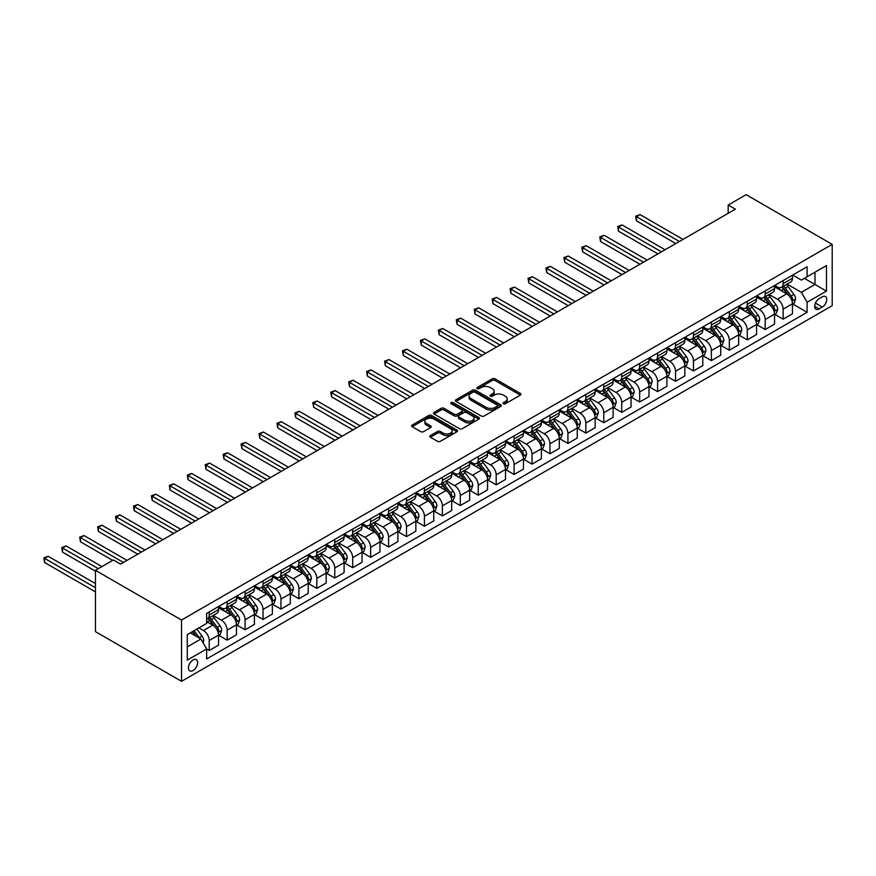 <?xml version="1.0" encoding="UTF-8"?>
<svg xmlns="http://www.w3.org/2000/svg" width="876" height="876" viewBox="0 0 876 876"><rect width="100%" height="100%" fill="white"/><g stroke="black" fill="none" stroke-linecap="round" stroke-linejoin="round"><path stroke-width="1.31" d="M503.47 403.726A1.391 0.81 0 0 0 505.441 403.726L520.399 395.087A1.993 1.15 0 0 0 520.979 394.277A1.993 1.15 0 0 0 520.399 393.466L495.05 378.826A1.993 1.15 0 0 0 492.235 378.826L477.267 387.466A1.391 0.81 0 0 0 476.862 388.035A1.391 0.81 0 0 0 477.267 388.605A1.391 0.81 0 0 0 479.238 388.605L481.176 387.488A6.373 3.679 0 0 1 490.188 387.488L492.301 388.703A6.373 3.679 0 0 1 494.173 391.309A6.373 3.679 0 0 1 492.301 393.915L490.363 395.032A1.391 0.81 0 0 0 489.958 395.602A1.391 0.81 0 0 0 490.363 396.171A1.391 0.81 0 0 0 492.345 396.171L494.272 395.054A6.373 3.679 0 0 1 503.284 395.054L505.397 396.27A6.373 3.679 0 0 1 507.27 398.876A6.373 3.679 0 0 1 505.397 401.471L503.47 402.588A1.391 0.81 0 0 0 503.054 403.157A1.391 0.81 0 0 0 503.47 403.726L503.47 402.588M193.016 670.556A6.493 3.745 120 0 0 197.253 664.84A6.493 3.745 120 0 0 196.257 659.639A6.493 3.745 120 0 0 193.016 659.957A6.493 3.745 120 0 0 188.778 665.683A6.493 3.745 120 0 0 189.764 670.885A6.493 3.745 120 0 0 193.016 670.556M430.412 435.58A1.993 1.15 0 0 0 429.82 436.39A1.993 1.15 0 0 0 430.412 437.212L437.518 441.318A1.993 1.15 0 0 0 440.332 441.318L456.954 431.726A1.993 1.15 0 0 0 457.535 430.904A1.993 1.15 0 0 0 456.954 430.094L431.605 415.454A1.993 1.15 0 0 0 428.791 415.454L412.169 425.057A1.993 1.15 0 0 0 411.589 425.867A1.993 1.15 0 0 0 412.169 426.678L420.765 431.638A1.993 1.15 0 0 0 423.579 431.638L430.685 427.532A1.993 1.15 0 0 0 431.277 426.721A1.993 1.15 0 0 0 430.685 425.911L426.426 423.447A5.333 3.077 0 0 1 424.871 421.268A5.333 3.077 0 0 1 428.156 418.432A5.333 3.077 0 0 1 433.97 419.1L450.658 428.736A5.333 3.077 0 0 1 452.213 430.904A5.333 3.077 0 0 1 448.928 433.751A5.333 3.077 0 0 1 443.125 433.083L440.332 431.474A1.993 1.15 0 0 0 437.518 431.474L430.412 435.58L430.412 437.212M832.2 244.371L746.111 194.669L728.175 205.028L735.358 209.167L120.559 564.111L113.387 559.972L95.451 570.331L181.54 620.033L832.2 244.371L832.2 305.669L181.54 681.331L181.54 620.033M481.318 416.023A1.993 1.15 0 0 0 484.132 416.023L500.754 406.431A1.993 1.15 0 0 0 501.335 405.621A1.993 1.15 0 0 0 500.754 404.811L475.405 390.17A1.993 1.15 0 0 0 472.591 390.17L455.969 399.763A1.993 1.15 0 0 0 455.389 400.584A1.993 1.15 0 0 0 455.969 401.394L481.318 416.023M451.666 404.033A1.391 0.81 0 0 1 453.078 404.23L453.078 402.566L478.854 417.447A1.993 1.15 0 0 1 479.435 418.268A1.993 1.15 0 0 1 478.854 419.078L462.232 428.671A1.993 1.15 0 0 1 459.418 428.671L434.069 414.03L434.069 412.41A1.993 1.15 0 0 0 433.489 413.22A1.993 1.15 0 0 0 434.069 414.03M434.069 412.41L441.186 408.304A1.993 1.15 0 0 1 444.001 408.304L454.283 414.238A1.993 1.15 0 0 0 457.097 414.238L461.816 411.512A1.993 1.15 0 0 0 462.397 410.702A1.993 1.15 0 0 0 461.816 409.891L451.107 403.705A1.391 0.81 0 0 1 450.702 403.135A1.391 0.81 0 0 1 451.567 402.402A1.391 0.81 0 0 1 453.078 402.566M822.301 296.811L819.148 298.628A6.285 3.635 120 0 0 815.03 304.169A6.285 3.635 120 0 0 815.994 309.217A6.285 3.635 120 0 0 819.148 308.899L822.301 307.082A6.285 3.635 120 0 0 826.407 301.541A6.285 3.635 120 0 0 825.444 296.493A6.285 3.635 120 0 0 822.301 296.811M792.67 275.064L801.354 280.079L807.092 276.761L807.092 266.742L206.648 613.408L206.648 623.427L187.278 634.607L187.278 660.121L206.648 648.941L206.648 658.96L807.092 312.294L807.092 302.275L801.354 292.332L787.086 284.098M807.092 276.761L826.462 265.581L826.462 291.095L807.092 302.275M95.451 570.331L95.451 631.629L181.54 681.331M728.175 205.028L728.175 213.306M804.365 278.338L814.987 284.47L814.987 272.206L826.462 265.581M801.354 292.332L814.987 284.47L826.462 291.095M187.278 646.871L200.911 638.998L190.289 632.866M206.648 649.017L209.233 650.518L209.233 640.487A8.114 4.687 -120 0 0 203.484 630.545L198.896 627.895M209.233 650.518L218.551 645.13L218.551 635.111A8.114 4.687 -120 0 0 212.813 625.168L206.648 621.599M218.77 635.308L227.158 640.159L227.158 630.14A8.114 4.687 -120 0 0 221.42 620.197L213.186 615.434M227.158 640.159L236.487 634.772L236.487 624.752A8.114 4.687 -120 0 0 230.749 614.81L218.551 607.769M236.706 624.96L245.094 629.8L245.094 619.781A8.114 4.687 -120 0 0 239.356 609.838L231.122 605.086M245.094 629.8L254.423 624.424L254.423 614.394A8.114 4.687 -120 0 0 248.685 604.462L236.487 597.421M254.642 614.602L263.03 619.452L263.03 609.422A8.114 4.687 -120 0 0 257.292 599.491L249.047 594.727M263.03 619.452L272.359 614.065L272.359 604.046A8.114 4.687 -120 0 0 266.622 594.103L254.423 587.062M272.567 604.254L280.966 609.094L280.966 599.075A8.114 4.687 -120 0 0 275.228 589.132L266.983 584.38M280.966 609.094L290.295 603.717L290.295 593.687A8.114 4.687 -120 0 0 284.558 583.745L272.359 576.704M290.504 593.895L298.902 598.746L298.902 588.716A8.114 4.687 -120 0 0 293.164 578.773L284.919 574.021M298.902 598.746L308.221 593.359L308.221 583.339A8.114 4.687 -120 0 0 302.483 573.397L290.295 566.356M308.44 583.536L316.838 588.387L316.838 578.368A8.114 4.687 -120 0 0 311.1 568.425L302.855 563.662M316.838 588.387L326.157 583L326.157 572.981A8.114 4.687 -120 0 0 320.419 563.038L308.221 555.997M326.376 573.189L334.774 578.029L334.774 568.009A8.114 4.687 -120 0 0 329.026 558.067L320.791 553.314M334.774 578.029L344.093 572.652L344.093 562.622A8.114 4.687 -120 0 0 338.355 552.69L326.157 545.649M344.312 562.83L352.7 567.681L352.7 557.651A8.114 4.687 -120 0 0 346.962 547.719L338.727 542.956M352.7 567.681L362.029 562.293L362.029 552.274A8.114 4.687 -120 0 0 356.291 542.332L344.093 535.291M362.248 552.482L370.636 557.322L370.636 547.303A8.114 4.687 -120 0 0 364.898 537.36L356.663 532.608M370.636 557.322L379.965 551.935L379.965 541.915A8.114 4.687 -120 0 0 374.227 531.973L362.029 524.932M380.184 542.124L388.572 546.974L388.572 536.944A8.114 4.687 -120 0 0 382.834 527.002L374.589 522.249M388.572 546.974L397.901 541.587L397.901 531.568A8.114 4.687 -120 0 0 392.163 521.625L379.965 514.584M398.109 531.765L406.508 536.616L406.508 526.596A8.114 4.687 -120 0 0 400.77 516.654L392.525 511.891M406.508 536.616L415.837 531.228L415.837 521.209A8.114 4.687 -120 0 0 410.099 511.266L397.901 504.226M416.045 521.417L424.444 526.257L424.444 516.238A8.114 4.687 -120 0 0 418.706 506.295L410.461 501.543M424.444 526.257L433.762 520.881L433.762 510.85A8.114 4.687 -120 0 0 428.025 500.919L415.837 493.867M433.981 511.058L442.38 515.909L442.38 505.879A8.114 4.687 -120 0 0 436.642 495.947L428.397 491.184M442.38 515.909L451.698 510.522L451.698 500.503A8.114 4.687 -120 0 0 445.961 490.56L433.762 483.519M451.917 500.711L460.305 505.551L460.305 495.531A8.114 4.687 -120 0 0 454.567 485.589L446.333 480.836M460.305 505.551L469.635 500.163L469.635 490.144A8.114 4.687 -120 0 0 463.897 480.201L451.698 473.16M469.854 490.352L478.241 495.203L478.241 485.173A8.114 4.687 -120 0 0 472.503 475.23L464.269 470.478M478.241 495.203L487.571 489.815L487.571 479.785A8.114 4.687 -120 0 0 481.833 469.854L469.635 462.813M487.79 479.993L496.177 484.844L496.177 474.825A8.114 4.687 -120 0 0 490.44 464.882L482.205 460.119M496.177 484.844L505.507 479.457L505.507 469.437A8.114 4.687 -120 0 0 499.769 459.495L487.571 452.454M505.726 469.645L514.113 474.485L514.113 464.466A8.114 4.687 -120 0 0 508.376 454.524L500.13 449.771M514.113 474.485L523.443 469.109L523.443 459.079A8.114 4.687 -120 0 0 517.705 449.136L505.507 442.095M523.651 459.287L532.05 464.138L532.05 454.107A8.114 4.687 -120 0 0 526.312 444.176L518.066 439.413M532.05 464.138L541.379 458.75L541.379 448.731A8.114 4.687 -120 0 0 535.63 438.788L523.443 431.748M541.587 448.939L549.986 453.779L549.986 443.76A8.114 4.687 -120 0 0 544.248 433.817L536.002 429.065M549.986 453.779L559.304 448.392L559.304 438.372A8.114 4.687 -120 0 0 553.566 428.43L541.379 421.389M559.523 438.58L567.922 443.431L567.922 433.401A8.114 4.687 -120 0 0 562.173 423.458L553.939 418.706M567.922 443.431L577.24 438.044L577.24 428.014A8.114 4.687 -120 0 0 571.502 418.082L559.304 411.041M577.459 428.222L585.847 433.072L585.847 423.053A8.114 4.687 -120 0 0 580.109 413.111L571.875 408.347M585.847 433.072L595.176 427.685L595.176 417.666A8.114 4.687 -120 0 0 589.438 407.723L577.24 400.682M595.395 417.874L603.783 422.714L603.783 412.695A8.114 4.687 -120 0 0 598.045 402.752L589.811 398M603.783 422.714L613.112 417.337L613.112 407.307A8.114 4.687 -120 0 0 607.375 397.365L595.176 390.324M613.331 407.515L621.719 412.366L621.719 402.336A8.114 4.687 -120 0 0 615.981 392.404L607.747 387.641M621.719 412.366L631.048 406.979L631.048 396.959A8.114 4.687 -120 0 0 625.311 387.017L613.112 379.976M631.257 397.167L639.655 402.007L639.655 391.988A8.114 4.687 -120 0 0 633.917 382.045L625.672 377.282M639.655 402.007L648.985 396.62L648.985 386.601A8.114 4.687 -120 0 0 643.247 376.658L631.048 369.617M649.193 386.809L657.591 391.649L657.591 381.629A8.114 4.687 -120 0 0 651.853 371.687L643.608 366.935M657.591 391.649L666.921 386.272L666.921 376.242A8.114 4.687 -120 0 0 661.172 366.31L648.985 359.269M667.129 376.45L675.527 381.301L675.527 371.282A8.114 4.687 -120 0 0 669.79 361.339L661.544 356.576M675.527 381.301L684.846 375.913L684.846 365.894A8.114 4.687 -120 0 0 679.108 355.952L666.921 348.911M685.065 366.102L693.463 370.942L693.463 360.923A8.114 4.687 -120 0 0 687.715 350.98L679.48 346.228M693.463 370.942L702.782 365.566L702.782 355.536A8.114 4.687 -120 0 0 697.044 345.593L684.846 338.552M703.001 355.744L711.389 360.594L711.389 350.564A8.114 4.687 -120 0 0 705.651 340.633L697.416 335.869M711.389 360.594L720.718 355.207L720.718 345.188A8.114 4.687 -120 0 0 714.98 335.245L702.782 328.204M720.937 345.396L729.325 350.236L729.325 340.216A8.114 4.687 -120 0 0 723.587 330.274L715.353 325.511M729.325 350.236L738.654 344.848L738.654 334.829A8.114 4.687 -120 0 0 732.916 324.886L720.718 317.846M738.873 335.037L747.261 339.877L747.261 329.858A8.114 4.687 -120 0 0 741.523 319.915L733.278 315.163M747.261 339.877L756.59 334.501L756.59 324.47A8.114 4.687 -120 0 0 750.852 314.539L738.654 307.498M756.798 324.678L765.197 329.529L765.197 319.51A8.114 4.687 -120 0 0 759.459 309.567L751.214 304.804M765.197 329.529L774.526 324.142L774.526 314.123A8.114 4.687 -120 0 0 768.789 304.18L756.59 297.139M774.734 314.331L783.133 319.171L783.133 309.151A8.114 4.687 -120 0 0 777.395 299.209L769.15 294.456M783.133 319.171L792.462 313.794L792.462 303.764A8.114 4.687 -120 0 0 786.714 293.821L774.526 286.78M774.734 285.423L777.395 286.945A8.114 4.687 -120 0 0 781.447 287.35A8.114 4.687 -120 0 0 783.133 283.638L783.133 280.572M756.798 295.77L759.459 297.303A8.114 4.687 -120 0 0 763.511 297.709A8.114 4.687 -120 0 0 765.197 293.997L765.197 290.931M738.873 306.129L741.523 307.662A8.114 4.687 -120 0 0 745.585 308.056A8.114 4.687 -120 0 0 747.261 304.344L747.261 301.278M720.937 316.477L723.587 318.01A8.114 4.687 -120 0 0 727.649 318.415A8.114 4.687 -120 0 0 729.325 314.703L729.325 311.637M703.001 326.836L705.651 328.369A8.114 4.687 -120 0 0 709.713 328.774A8.114 4.687 -120 0 0 711.389 325.051L711.389 321.985M685.065 337.194L687.715 338.727A8.114 4.687 -120 0 0 691.777 339.121A8.114 4.687 -120 0 0 693.463 335.409L693.463 332.343M667.129 347.542L669.79 349.075A8.114 4.687 -120 0 0 673.841 349.48A8.114 4.687 -120 0 0 675.527 345.768L675.527 342.702M649.193 357.901L651.853 359.434A8.114 4.687 -120 0 0 655.905 359.828A8.114 4.687 -120 0 0 657.591 356.116L657.591 353.05M631.257 368.248L633.917 369.781A8.114 4.687 -120 0 0 637.98 370.187A8.114 4.687 -120 0 0 639.655 366.475L639.655 363.409M613.331 378.607L615.981 380.14A8.114 4.687 -120 0 0 620.044 380.545A8.114 4.687 -120 0 0 621.719 376.822L621.719 373.756M595.395 388.966L598.045 390.499A8.114 4.687 -120 0 0 602.108 390.893A8.114 4.687 -120 0 0 603.783 387.181L603.783 384.115M577.459 399.314L580.109 400.847A8.114 4.687 -120 0 0 584.172 401.252A8.114 4.687 -120 0 0 585.847 397.54L585.847 394.474M559.523 409.672L562.173 411.205A8.114 4.687 -120 0 0 566.235 411.6A8.114 4.687 -120 0 0 567.922 407.887L567.922 404.821M541.587 420.02L544.248 421.553A8.114 4.687 -120 0 0 548.299 421.958A8.114 4.687 -120 0 0 549.986 418.246L549.986 415.18M523.651 430.379L526.312 431.912A8.114 4.687 -120 0 0 530.363 432.317A8.114 4.687 -120 0 0 532.05 428.594L532.05 425.528M505.726 440.738L508.376 442.27A8.114 4.687 -120 0 0 512.438 442.665A8.114 4.687 -120 0 0 514.113 438.953L514.113 435.887M487.79 451.085L490.44 452.618A8.114 4.687 -120 0 0 494.502 453.023A8.114 4.687 -120 0 0 496.177 449.311L496.177 446.245M469.854 461.444L472.503 462.977A8.114 4.687 -120 0 0 476.566 463.382A8.114 4.687 -120 0 0 478.241 459.659L478.241 456.593M451.917 471.792L454.567 473.325A8.114 4.687 -120 0 0 458.63 473.73A8.114 4.687 -120 0 0 460.305 470.018L460.305 466.952M433.981 482.15L436.642 483.683A8.114 4.687 -120 0 0 440.694 484.089A8.114 4.687 -120 0 0 442.38 480.366L442.38 477.3M416.045 492.509L418.706 494.042A8.114 4.687 -120 0 0 422.758 494.436A8.114 4.687 -120 0 0 424.444 490.724L424.444 487.658M398.109 502.857L400.77 504.39A8.114 4.687 -120 0 0 404.821 504.795A8.114 4.687 -120 0 0 406.508 501.083L406.508 498.017M380.184 513.216L382.834 514.749A8.114 4.687 -120 0 0 386.896 515.154A8.114 4.687 -120 0 0 388.572 511.431L388.572 508.365M362.248 523.563L364.898 525.096A8.114 4.687 -120 0 0 368.96 525.501A8.114 4.687 -120 0 0 370.636 521.789L370.636 518.723M344.312 533.922L346.962 535.455A8.114 4.687 -120 0 0 351.024 535.86A8.114 4.687 -120 0 0 352.7 532.137L352.7 529.082M326.376 544.281L329.026 545.814A8.114 4.687 -120 0 0 333.088 546.208A8.114 4.687 -120 0 0 334.774 542.496L334.774 539.43M308.44 554.628L311.1 556.161A8.114 4.687 -120 0 0 315.152 556.567A8.114 4.687 -120 0 0 316.838 552.855L316.838 549.789M290.504 564.987L293.164 566.52A8.114 4.687 -120 0 0 297.216 566.925A8.114 4.687 -120 0 0 298.902 563.202L298.902 560.136M272.567 575.335L275.228 576.868A8.114 4.687 -120 0 0 279.28 577.273A8.114 4.687 -120 0 0 280.966 573.561L280.966 570.495M254.642 585.694L257.292 587.227A8.114 4.687 -120 0 0 261.355 587.632A8.114 4.687 -120 0 0 263.03 583.909L263.03 580.854M236.706 596.052L239.356 597.585A8.114 4.687 -120 0 0 243.418 597.98A8.114 4.687 -120 0 0 245.094 594.267L245.094 591.201M218.77 606.4L221.42 607.933A8.114 4.687 -120 0 0 225.482 608.338A8.114 4.687 -120 0 0 227.158 604.626L227.158 601.56M792.67 303.972L807.092 312.294M781.447 287.35L790.776 281.962A8.114 4.687 -120 0 0 792.462 278.25L792.462 275.184M763.511 297.709L772.84 292.321A8.114 4.687 -120 0 0 774.526 288.609L774.526 285.543M745.585 308.056L754.904 302.68A8.114 4.687 -120 0 0 756.59 298.957L756.59 295.891M727.649 318.415L736.968 313.028A8.114 4.687 -120 0 0 738.654 309.316L738.654 306.25M709.713 328.774L719.043 323.386A8.114 4.687 -120 0 0 720.718 319.674L720.718 316.608M691.777 339.121L701.107 333.745A8.114 4.687 -120 0 0 702.782 330.022L702.782 326.956M673.841 349.48L683.17 344.093A8.114 4.687 -120 0 0 684.846 340.381L684.846 337.315M655.905 359.828L665.234 354.451A8.114 4.687 -120 0 0 666.921 350.728L666.921 347.673M637.98 370.187L647.298 364.799A8.114 4.687 -120 0 0 648.985 361.087L648.985 358.021M620.044 380.545L629.362 375.158A8.114 4.687 -120 0 0 631.048 371.446L631.048 368.38M602.108 390.893L611.426 385.517A8.114 4.687 -120 0 0 613.112 381.794L613.112 378.728M584.172 401.252L593.501 395.864A8.114 4.687 -120 0 0 595.176 392.152L595.176 389.086M566.235 411.6L575.565 406.223A8.114 4.687 -120 0 0 577.24 402.5L577.24 399.445M548.299 421.958L557.629 416.571A8.114 4.687 -120 0 0 559.304 412.859L559.304 409.793M530.363 432.317L539.693 426.93A8.114 4.687 -120 0 0 541.379 423.217L541.379 420.151M512.438 442.665L521.757 437.288A8.114 4.687 -120 0 0 523.443 433.565L523.443 430.499M494.502 453.023L503.82 447.636A8.114 4.687 -120 0 0 505.507 443.924L505.507 440.858M476.566 463.382L485.895 457.995A8.114 4.687 -120 0 0 487.571 454.272L487.571 451.217M458.63 473.73L467.959 468.342A8.114 4.687 -120 0 0 469.635 464.63L469.635 461.564M440.694 484.089L450.023 478.701A8.114 4.687 -120 0 0 451.698 474.989L451.698 471.923M422.758 494.436L432.087 489.06A8.114 4.687 -120 0 0 433.762 485.337L433.762 482.271M404.821 504.795L414.151 499.408A8.114 4.687 -120 0 0 415.837 495.696L415.837 492.63M386.896 515.154L396.215 509.766A8.114 4.687 -120 0 0 397.901 506.054L397.901 502.988M368.96 525.501L378.279 520.114A8.114 4.687 -120 0 0 379.965 516.402L379.965 513.336M351.024 535.86L360.354 530.473A8.114 4.687 -120 0 0 362.029 526.761L362.029 523.695M333.088 546.208L342.417 540.831A8.114 4.687 -120 0 0 344.093 537.108L344.093 534.042M315.152 556.567L324.481 551.179A8.114 4.687 -120 0 0 326.157 547.467L326.157 544.401M297.216 566.925L306.545 561.538A8.114 4.687 -120 0 0 308.221 557.826L308.221 554.76M279.28 577.273L288.609 571.886A8.114 4.687 -120 0 0 290.295 568.174L290.295 565.108M261.355 587.632L270.673 582.244A8.114 4.687 -120 0 0 272.359 578.532L272.359 575.466M243.418 597.98L252.737 592.603A8.114 4.687 -120 0 0 254.423 588.88L254.423 585.814M225.482 608.338L234.812 602.951A8.114 4.687 -120 0 0 236.487 599.239L236.487 596.173M206.648 619.025A8.114 4.687 -120 0 0 207.546 618.697L216.876 613.309A8.114 4.687 -120 0 0 218.551 609.597L218.551 606.531M207.546 618.697A8.114 4.687 -120 0 0 209.233 614.974L209.233 611.908M200.911 638.998L206.648 648.941M504.018 403.924L505.397 403.135A6.373 3.679 0 0 0 507.27 400.529L507.27 398.876M494.173 391.309L494.173 392.963A6.373 3.679 0 0 1 492.301 395.569L490.921 396.368M520.377 395.109L495.05 380.491A1.993 1.15 0 0 0 492.235 380.491L477.825 388.802M500.733 406.453L475.405 391.824A1.993 1.15 0 0 0 472.591 391.824L456.002 401.405M497.229 406.19A1.391 0.81 0 0 0 497.645 405.621A1.391 0.81 0 0 0 497.229 405.051L474.978 392.207A1.391 0.81 0 0 0 473.007 392.207L470.97 393.379A6.373 3.679 0 0 0 469.098 395.985A6.373 3.679 0 0 0 470.97 398.591L486.18 407.373A6.373 3.679 0 0 0 495.192 407.373L497.229 406.19L497.229 407.844A1.391 0.81 0 0 0 497.645 407.274L497.645 405.621M469.098 395.985L469.098 397.638A6.373 3.679 0 0 0 470.97 400.244L470.97 398.591M497.229 407.844L495.192 409.026A6.373 3.679 0 0 1 486.18 409.026L470.97 400.244M434.102 414.052L441.186 409.957L441.186 408.304M462.397 410.702L462.397 412.355A1.993 1.15 0 0 1 461.816 413.176L457.097 415.892A1.993 1.15 0 0 1 454.283 415.892L444.001 409.957A1.993 1.15 0 0 0 441.186 409.957M453.078 404.23L478.833 419.089M464.948 420.403A5.333 3.077 0 0 0 470.751 421.06A5.333 3.077 0 0 0 474.047 418.224A5.333 3.077 0 0 0 472.482 416.045L466.601 412.651A1.993 1.15 0 0 0 463.787 412.651L459.068 415.377A1.993 1.15 0 0 0 458.487 416.188A1.993 1.15 0 0 0 459.068 417.009L464.948 420.403L464.948 422.057A5.333 3.077 0 0 0 470.751 422.725A5.333 3.077 0 0 0 474.047 419.878L474.047 418.224M458.487 416.188L458.487 417.852A1.993 1.15 0 0 0 459.068 418.662L459.068 417.009M464.948 422.057L459.068 418.662M452.213 430.904L452.213 432.569A5.333 3.077 0 0 1 448.928 435.405A5.333 3.077 0 0 1 443.125 434.737L440.332 433.138A1.993 1.15 0 0 0 437.518 433.138L430.434 437.223M424.871 421.268L424.871 422.933A5.333 3.077 0 0 0 426.426 425.101L426.426 423.447M430.685 425.911L430.685 427.532L426.426 425.101M456.933 431.737L431.605 417.118A1.993 1.15 0 0 0 428.791 417.118L412.202 426.7M792.462 304.092L794.182 303.107L795.616 298.957A5.376 3.11 -120 0 0 793.897 294.38L788.039 286.561A15.527 8.957 -120 0 0 786.341 284.525M780.516 290.241A15.527 8.957 -120 0 0 777.33 286.912M791.97 300.807L792.714 299.187A5.376 3.11 -120 0 0 791.17 295.957L785.312 288.127A15.527 8.957 -120 0 0 783.615 286.102M782.169 286.934A12.888 7.435 60 0 1 784.283 289.343L789.243 295.968M682.984 239.4L640.017 214.598L636.425 216.668L636.425 220.807L675.812 243.55M781.896 287.098A15.527 8.957 60 0 1 783.582 289.124L787.48 294.325M636.425 220.807L635.637 216.208L679.393 241.469M635.637 216.208L640.017 214.598M774.526 314.451L776.245 313.455L777.68 309.316A5.376 3.11 -120 0 0 775.961 304.738L770.103 296.909A15.527 8.957 -120 0 0 768.405 294.884M762.58 300.599A15.527 8.957 -120 0 0 759.393 297.271M774.034 311.155L774.778 309.546A5.376 3.11 -120 0 0 773.234 306.315L767.376 298.486A15.527 8.957 -120 0 0 765.679 296.46M764.233 297.293A12.888 7.435 60 0 1 766.347 299.691L771.307 306.315M665.048 249.759L622.08 224.946L618.489 227.015L618.489 231.165L657.876 253.898M763.96 297.446A15.527 8.957 60 0 1 765.657 299.483L769.555 304.684M618.489 231.165L617.7 226.566L661.468 251.828M617.7 226.566L622.08 224.946M756.59 324.81L758.309 323.813L759.744 319.674A5.376 3.11 -120 0 0 758.025 315.086L752.166 307.268A15.527 8.957 -120 0 0 750.469 305.242M744.644 310.947A15.527 8.957 -120 0 0 741.468 307.629M756.097 321.514L756.842 319.904A5.376 3.11 -120 0 0 755.298 316.663L749.44 308.845A15.527 8.957 -120 0 0 747.743 306.808M746.297 307.64A12.888 7.435 60 0 1 748.422 310.049L753.382 316.674M647.112 260.106L604.144 235.305L600.553 237.374L600.553 241.513L639.94 264.256M746.023 307.805A15.527 8.957 60 0 1 747.721 309.83L751.619 315.031M600.553 241.513L599.764 236.914L643.532 262.187M599.764 236.914L604.144 235.305M738.654 335.158L740.373 334.161L741.808 330.022A5.376 3.11 -120 0 0 740.089 325.445L734.23 317.616A15.527 8.957 -120 0 0 732.533 315.59M726.708 321.306A15.527 8.957 -120 0 0 723.532 317.977M738.161 331.873L738.906 330.252A5.376 3.11 -120 0 0 737.373 327.022L731.504 319.192A15.527 8.957 -120 0 0 729.807 317.167M728.372 317.999A12.888 7.435 60 0 1 730.485 320.408L735.446 327.022M629.176 270.465L586.208 245.652L582.628 247.733L582.628 251.872L622.004 274.604M728.087 318.163A15.527 8.957 60 0 1 729.785 320.189L733.683 325.39M582.628 251.872L581.839 247.273L625.595 272.535M581.839 247.273L586.208 245.652M720.718 345.516L722.437 344.52L723.872 340.381A5.376 3.11 -120 0 0 722.163 335.804L716.294 327.974A15.527 8.957 -120 0 0 714.608 325.949M708.772 331.665A15.527 8.957 -120 0 0 705.596 328.336M720.225 342.22L720.97 340.611A5.376 3.11 -120 0 0 719.437 337.37L713.568 329.551A15.527 8.957 -120 0 0 711.881 327.514M710.436 328.358A12.888 7.435 60 0 1 712.549 330.756L717.51 337.38M611.251 280.824L568.272 256.011L564.692 258.081L564.692 262.22L604.068 284.963M710.151 328.511A15.527 8.957 60 0 1 711.849 330.548L715.747 335.749M564.692 262.22L563.903 257.632L607.659 282.893M563.903 257.632L568.272 256.011M702.782 355.864L704.501 354.879L705.936 350.728A5.376 3.11 -120 0 0 704.227 346.151L698.358 338.333A15.527 8.957 -120 0 0 696.672 336.296M690.835 342.012A15.527 8.957 -120 0 0 687.66 338.683M702.3 352.579L703.034 350.958A5.376 3.11 -120 0 0 701.501 347.728L695.632 339.899A15.527 8.957 -120 0 0 693.945 337.873M692.5 338.705A12.888 7.435 60 0 1 694.613 341.114L699.574 347.739M593.315 291.171L550.347 266.37L546.755 268.439L546.755 272.578L586.143 295.321M692.226 338.87A15.527 8.957 60 0 1 693.912 340.895L697.811 346.097M546.755 272.578L545.967 267.979L589.723 293.241M545.967 267.979L550.347 266.37M684.846 366.223L686.576 365.226L688.01 361.087A5.376 3.11 -120 0 0 686.291 356.51L680.433 348.681A15.527 8.957 -120 0 0 678.736 346.655M672.899 352.371A15.527 8.957 -120 0 0 669.724 349.042M684.364 362.927L685.109 361.317A5.376 3.11 -120 0 0 683.565 358.087L677.706 350.258A15.527 8.957 -120 0 0 676.009 348.232M674.564 349.064A12.888 7.435 60 0 1 676.677 351.462L681.637 358.087M575.379 301.53L532.411 276.717L528.819 278.787L528.819 282.937L568.206 305.669M674.29 349.217A15.527 8.957 60 0 1 675.976 351.254L679.875 356.455M528.819 282.937L528.031 278.338L571.787 303.6M528.031 278.338L532.411 276.717M666.921 376.581L668.64 375.585L670.074 371.446A5.376 3.11 -120 0 0 668.355 366.858L662.497 359.04A15.527 8.957 -120 0 0 660.8 357.014M654.974 362.719A15.527 8.957 -120 0 0 651.788 359.401M666.428 373.285L667.173 371.676A5.376 3.11 -120 0 0 665.629 368.435L659.77 360.616A15.527 8.957 -120 0 0 658.073 358.58M656.628 359.412A12.888 7.435 60 0 1 658.741 361.821L663.701 368.446M557.443 311.889L514.475 287.076L510.883 289.146L510.883 293.285L550.27 316.028M656.354 359.576A15.527 8.957 60 0 1 658.04 361.602L661.938 366.803M510.883 293.285L510.095 288.686L553.851 313.958M510.095 288.686L514.475 287.076M648.985 386.929L650.704 385.944L652.138 381.794A5.376 3.11 -120 0 0 650.419 377.217L644.561 369.387A15.527 8.957 -120 0 0 642.864 367.362M637.038 373.077A15.527 8.957 -120 0 0 633.852 369.749M648.492 383.644L649.236 382.024A5.376 3.11 -120 0 0 647.692 378.793L641.834 370.964A15.527 8.957 -120 0 0 640.137 368.938M638.692 369.771A12.888 7.435 60 0 1 640.805 372.18L645.765 378.793M539.506 322.237L496.539 297.424L492.947 299.504L492.947 303.644L532.334 326.376M638.418 369.935A15.527 8.957 60 0 1 640.115 371.961L644.013 377.162M492.947 303.644L492.159 299.045L535.926 324.306M492.159 299.045L496.539 297.424M631.048 397.288L632.768 396.291L634.202 392.152A5.376 3.11 -120 0 0 632.483 387.575L626.625 379.746A15.527 8.957 -120 0 0 624.927 377.72M619.102 383.436A15.527 8.957 -120 0 0 615.927 380.107M630.556 393.992L631.3 392.382A5.376 3.11 -120 0 0 629.756 389.141L623.898 381.323A15.527 8.957 -120 0 0 622.201 379.297M620.755 380.129A12.888 7.435 60 0 1 622.88 382.527L627.84 389.152M521.57 332.595L478.603 307.783L475.022 309.852L475.022 313.991L514.398 336.734M620.482 380.283A15.527 8.957 60 0 1 622.179 382.319L626.077 387.52M475.022 313.991L474.223 309.403L517.99 334.665M474.223 309.403L478.603 307.783M613.112 407.647L614.832 406.65L616.266 402.5A5.376 3.11 -120 0 0 614.547 397.923L608.689 390.105A15.527 8.957 -120 0 0 606.991 388.068M601.166 393.784A15.527 8.957 -120 0 0 597.99 390.455M612.62 404.351L613.364 402.73A5.376 3.11 -120 0 0 611.831 399.5L605.962 391.671A15.527 8.957 -120 0 0 604.265 389.645M602.83 390.477A12.888 7.435 60 0 1 604.944 392.886L609.904 399.511M503.634 342.943L460.666 318.141L457.086 320.211L457.086 324.35L496.462 347.093M602.546 390.641A15.527 8.957 60 0 1 604.243 392.667L608.141 397.868M457.086 324.35L456.297 319.751L500.054 345.013M456.297 319.751L460.666 318.141M595.176 417.994L596.895 416.998L598.33 412.859A5.376 3.11 -120 0 0 596.622 408.282L590.752 400.452A15.527 8.957 -120 0 0 589.066 398.427M583.23 404.143A15.527 8.957 -120 0 0 580.054 400.814M594.684 414.698L595.428 413.089A5.376 3.11 -120 0 0 593.895 409.858L588.026 402.029A15.527 8.957 -120 0 0 586.34 400.004M584.894 400.836A12.888 7.435 60 0 1 587.008 403.234L591.968 409.858M485.709 353.302L442.73 328.489L439.15 330.559L439.15 334.709L478.526 357.441M584.61 401A15.527 8.957 60 0 1 586.307 403.026L590.205 408.227M439.15 334.709L438.361 330.11L482.118 355.371M438.361 330.11L442.73 328.489M577.24 428.353L578.97 427.357L580.394 423.217A5.376 3.11 -120 0 0 578.686 418.64L572.816 410.811A15.527 8.957 -120 0 0 571.13 408.785M565.294 414.49A15.527 8.957 -120 0 0 562.118 411.173M576.758 425.057L577.492 423.447A5.376 3.11 -120 0 0 575.959 420.206L570.09 412.388A15.527 8.957 -120 0 0 568.404 410.351M566.958 411.183A12.888 7.435 60 0 1 569.072 413.592L574.032 420.217M467.773 363.66L424.805 338.848L421.214 340.917L421.214 345.056L460.601 367.8M566.684 411.348A15.527 8.957 60 0 1 568.371 413.373L572.269 418.575M421.214 345.056L420.425 340.457L464.181 365.73M420.425 340.457L424.805 338.848M559.304 438.701L561.034 437.715L562.469 433.565A5.376 3.11 -120 0 0 560.75 428.988L554.891 421.159A15.527 8.957 -120 0 0 553.194 419.133M547.358 424.849A15.527 8.957 -120 0 0 544.182 421.52M558.822 435.416L559.567 433.795A5.376 3.11 -120 0 0 558.023 430.565L552.165 422.736A15.527 8.957 -120 0 0 550.467 420.71M549.022 421.542A12.888 7.435 60 0 1 551.135 423.951L556.096 430.565M449.837 374.008L406.869 349.206L403.278 351.276L403.278 355.415L442.665 378.147M548.748 421.706A15.527 8.957 60 0 1 550.435 423.732L554.333 428.933M403.278 355.415L402.489 350.816L446.245 376.078M402.489 350.816L406.869 349.206M541.379 449.06L543.098 448.063L544.533 443.924A5.376 3.11 -120 0 0 542.813 439.347L536.955 431.518A15.527 8.957 -120 0 0 535.258 429.492M529.433 435.208A15.527 8.957 -120 0 0 526.246 431.879M540.886 445.764L541.631 444.154A5.376 3.11 -120 0 0 540.087 440.913L534.229 433.094A15.527 8.957 -120 0 0 532.531 431.069M531.086 431.901A12.888 7.435 60 0 1 533.199 434.299L538.16 440.924M431.901 384.367L388.933 359.554L385.341 361.624L385.341 365.763L424.729 388.506M530.812 432.054A15.527 8.957 60 0 1 532.509 434.091L536.397 439.292M385.341 365.763L384.553 361.175L428.32 386.436M384.553 361.175L388.933 359.554M523.443 459.418L525.162 458.422L526.596 454.272A5.376 3.11 -120 0 0 524.877 449.695L519.019 441.876A15.527 8.957 -120 0 0 517.322 439.84M511.496 445.555A15.527 8.957 -120 0 0 508.321 442.227M522.95 456.122L523.695 454.502A5.376 3.11 -120 0 0 522.151 451.271L516.293 443.442A15.527 8.957 -120 0 0 514.595 441.416M513.15 442.249A12.888 7.435 60 0 1 515.263 444.658L520.235 451.282M413.965 394.715L370.997 369.913L367.405 371.982L367.405 376.122L406.793 398.865M512.876 442.413A15.527 8.957 60 0 1 514.573 444.439L518.472 449.64M367.405 376.122L366.617 371.523L410.384 396.784M366.617 371.523L370.997 369.913M505.507 469.766L507.226 468.769L508.66 464.63A5.376 3.11 -120 0 0 506.941 460.053L501.083 452.224A15.527 8.957 -120 0 0 499.386 450.198M493.56 455.914A15.527 8.957 -120 0 0 490.385 452.585M505.014 466.47L505.759 464.86A5.376 3.11 -120 0 0 504.215 461.63L498.356 453.801A15.527 8.957 -120 0 0 496.659 451.775M495.214 452.607A12.888 7.435 60 0 1 497.338 455.016L502.298 461.63M396.029 405.073L353.061 380.261L349.48 382.33L349.48 386.48L388.856 409.212M494.94 452.772A15.527 8.957 60 0 1 496.637 454.797L500.535 459.999M349.48 386.48L348.681 381.881L392.448 407.143M348.681 381.881L353.061 380.261M487.571 480.125L489.29 479.128L490.724 474.989A5.376 3.11 -120 0 0 489.016 470.412L483.147 462.583A15.527 8.957 -120 0 0 481.45 460.557M475.624 466.262A15.527 8.957 -120 0 0 472.449 462.944M487.078 476.829L487.822 475.219A5.376 3.11 -120 0 0 486.29 471.978L480.42 464.16A15.527 8.957 -120 0 0 478.734 462.123M477.289 462.966A12.888 7.435 60 0 1 479.402 465.364L484.362 471.989M378.103 415.432L335.125 390.619L331.544 392.689L331.544 396.828L370.92 419.571M477.004 463.119A15.527 8.957 60 0 1 478.701 465.145L482.599 470.357M331.544 396.828L330.756 392.229L374.512 417.502M330.756 392.229L335.125 390.619M469.635 490.472L471.354 489.487L472.788 485.337A5.376 3.11 -120 0 0 471.08 480.76L465.211 472.93A15.527 8.957 -120 0 0 463.524 470.905M457.688 476.621A15.527 8.957 -120 0 0 454.513 473.292M469.142 487.187L469.886 485.567A5.376 3.11 -120 0 0 468.353 482.337L462.484 474.507A15.527 8.957 -120 0 0 460.798 472.482M459.352 473.314A12.888 7.435 60 0 1 461.466 475.723L466.426 482.347M360.167 425.78L317.189 400.978L313.608 403.048L313.608 407.187L352.995 429.919M459.068 473.478A15.527 8.957 60 0 1 460.765 475.504L464.663 480.705M313.608 407.187L312.82 402.588L356.576 427.849M312.82 402.588L317.189 400.978M451.698 500.831L453.429 499.835L454.863 495.696A5.376 3.11 -120 0 0 453.144 491.118L447.275 483.289A15.527 8.957 -120 0 0 445.588 481.263M439.752 486.979A15.527 8.957 -120 0 0 436.576 483.651M451.217 497.535L451.95 495.925A5.376 3.11 -120 0 0 450.417 492.684L444.548 484.866A15.527 8.957 -120 0 0 442.862 482.84M441.416 483.672A12.888 7.435 60 0 1 443.53 486.07L448.49 492.695M342.231 436.139L299.264 411.326L295.672 413.395L295.672 417.545L335.059 440.278M441.143 483.826A15.527 8.957 60 0 1 442.829 485.862L446.727 491.064M295.672 417.545L294.884 412.946L338.64 438.208M294.884 412.946L299.264 411.326M433.762 511.19L435.492 510.193L436.927 506.054A5.376 3.11 -120 0 0 435.208 501.466L429.35 493.648A15.527 8.957 -120 0 0 427.652 491.611M421.816 497.327A15.527 8.957 -120 0 0 418.64 493.998M433.281 507.894L434.025 506.273A5.376 3.11 -120 0 0 432.481 503.043L426.623 495.214A15.527 8.957 -120 0 0 424.926 493.188M423.48 494.02A12.888 7.435 60 0 1 425.594 496.429L430.554 503.054M324.295 446.486L281.327 421.685L277.736 423.754L277.736 427.893L317.123 450.636M423.207 494.184A15.527 8.957 60 0 1 424.893 496.21L428.791 501.411M277.736 427.893L276.947 423.294L320.704 448.567M276.947 423.294L281.327 421.685M415.837 521.538L417.556 520.541L418.991 516.402A5.376 3.11 -120 0 0 417.272 511.825L411.413 503.996A15.527 8.957 -120 0 0 409.716 501.97M403.891 507.686A15.527 8.957 -120 0 0 400.704 504.357M415.344 518.242L416.089 516.632A5.376 3.11 -120 0 0 414.545 513.402L408.687 505.572A15.527 8.957 -120 0 0 406.99 503.547M405.544 504.379A12.888 7.435 60 0 1 407.658 506.788L412.618 513.402M306.359 456.845L263.391 432.032L259.8 434.102L259.8 438.252L299.187 460.984M405.27 504.543A15.527 8.957 60 0 1 406.968 506.569L410.855 511.77M259.8 438.252L259.011 433.653L302.778 458.915M259.011 433.653L263.391 432.032M397.901 531.896L399.62 530.9L401.055 526.761A5.376 3.11 -120 0 0 399.336 522.184L393.477 514.354A15.527 8.957 -120 0 0 391.78 512.329M385.955 518.034A15.527 8.957 -120 0 0 382.779 514.716M397.408 528.6L398.153 526.991A5.376 3.11 -120 0 0 396.609 523.749L390.751 515.931A15.527 8.957 -120 0 0 389.053 513.894M387.608 514.738A12.888 7.435 60 0 1 389.721 517.136L394.693 523.76M288.423 467.204L245.455 442.391L241.864 444.46L241.864 448.6L281.251 471.343M387.334 514.891A15.527 8.957 60 0 1 389.032 516.917L392.93 522.129M241.864 448.6L241.075 444.001L284.842 469.273M241.075 444.001L245.455 442.391M379.965 542.244L381.684 541.259L383.119 537.108A5.376 3.11 -120 0 0 381.399 532.531L375.541 524.713A15.527 8.957 -120 0 0 373.844 522.676M368.019 528.392A15.527 8.957 -120 0 0 364.843 525.063M379.472 538.959L380.217 537.338A5.376 3.11 -120 0 0 378.673 534.108L372.815 526.279A15.527 8.957 -120 0 0 371.117 524.253M369.672 525.085A12.888 7.435 60 0 1 371.796 527.494L376.757 534.119M270.487 477.551L227.519 452.75L223.938 454.819L223.938 458.958L263.315 481.69M369.398 525.25A15.527 8.957 60 0 1 371.095 527.275L374.994 532.477M223.938 458.958L223.15 454.359L266.906 479.621M223.15 454.359L227.519 452.75M362.029 552.603L363.748 551.606L365.183 547.467A5.376 3.11 -120 0 0 363.474 542.89L357.605 535.061A15.527 8.957 -120 0 0 355.919 533.035M350.082 538.751A15.527 8.957 -120 0 0 346.907 535.422M361.536 549.307L362.281 547.697A5.376 3.11 -120 0 0 360.748 544.467L354.879 536.638A15.527 8.957 -120 0 0 353.192 534.612M351.747 535.444A12.888 7.435 60 0 1 353.86 537.842L358.821 544.467M252.562 487.91L209.583 463.097L206.002 465.167L206.002 469.317L245.379 492.049M351.462 535.597A15.527 8.957 60 0 1 353.159 537.634L357.058 542.835M206.002 469.317L205.214 464.718L248.97 489.98M205.214 464.718L209.583 463.097M344.093 562.961L345.812 561.965L347.246 557.826A5.376 3.11 -120 0 0 345.538 553.238L339.669 545.419A15.527 8.957 -120 0 0 337.983 543.383M332.146 549.099A15.527 8.957 -120 0 0 328.971 545.781M343.6 559.665L344.345 558.045A5.376 3.11 -120 0 0 342.812 554.815L336.942 546.985A15.527 8.957 -120 0 0 335.256 544.96M333.811 545.792A12.888 7.435 60 0 1 335.924 548.201L340.884 554.826M234.626 498.258L191.647 473.456L188.066 475.526L188.066 479.665L227.453 502.408M333.526 545.956A15.527 8.957 60 0 1 335.223 547.982L339.121 553.183M188.066 479.665L187.278 475.066L231.034 500.338M187.278 475.066L191.647 473.456M326.157 573.309L327.887 572.313L329.321 568.174A5.376 3.11 -120 0 0 327.602 563.596L321.733 555.767A15.527 8.957 -120 0 0 320.047 553.741M314.21 559.457A15.527 8.957 -120 0 0 311.035 556.129M325.675 570.013L326.409 568.404A5.376 3.11 -120 0 0 324.876 565.173L319.017 557.344A15.527 8.957 -120 0 0 317.32 555.318M315.875 556.15A12.888 7.435 60 0 1 317.988 558.559L322.948 565.173M216.69 508.617L173.722 483.804L170.13 485.884L170.13 490.023L209.517 512.756M315.601 556.315A15.527 8.957 60 0 1 317.287 558.34L321.185 563.542M170.13 490.023L169.342 485.424L213.098 510.686M169.342 485.424L173.722 483.804M308.221 583.668L309.951 582.671L311.385 578.532A5.376 3.11 -120 0 0 309.666 573.955L303.808 566.126A15.527 8.957 -120 0 0 302.11 564.1M296.274 569.805A15.527 8.957 -120 0 0 293.099 566.487M307.739 580.372L308.483 578.762A5.376 3.11 -120 0 0 306.939 575.521L301.081 567.703A15.527 8.957 -120 0 0 299.384 565.666M297.939 566.509A12.888 7.435 60 0 1 300.052 568.907L305.012 575.532M198.753 518.975L155.786 494.163L152.194 496.232L152.194 500.371L191.581 523.114M297.665 566.663A15.527 8.957 60 0 1 299.351 568.688L303.249 573.9M152.194 500.371L151.406 495.783L195.162 521.045M151.406 495.783L155.786 494.163M290.295 594.016L292.015 593.03L293.449 588.88A5.376 3.11 -120 0 0 291.73 584.303L285.872 576.485A15.527 8.957 -120 0 0 284.174 574.448M278.349 580.164A15.527 8.957 -120 0 0 275.163 576.835M289.803 590.731L290.547 589.11A5.376 3.11 -120 0 0 289.003 585.88L283.145 578.05A15.527 8.957 -120 0 0 281.448 576.025M280.002 576.857A12.888 7.435 60 0 1 282.116 579.266L287.076 585.891M180.817 529.323L137.85 504.521L134.258 506.591L134.258 510.73L173.645 533.462M279.729 577.021A15.527 8.957 60 0 1 281.426 579.047L285.324 584.248M134.258 510.73L133.47 506.131L177.237 531.393M133.47 506.131L137.85 504.521M272.359 604.374L274.079 603.378L275.513 599.239A5.376 3.11 -120 0 0 273.794 594.662L267.936 586.832A15.527 8.957 -120 0 0 266.238 584.807M260.413 590.523A15.527 8.957 -120 0 0 257.237 587.194M271.867 601.078L272.611 599.469A5.376 3.11 -120 0 0 271.067 596.238L265.209 588.409A15.527 8.957 -120 0 0 263.512 586.383M262.066 587.216A12.888 7.435 60 0 1 264.191 589.614L269.151 596.238M162.881 539.682L119.913 514.869L116.322 516.939L116.322 521.089L155.709 543.821M261.793 587.369A15.527 8.957 60 0 1 263.49 589.406L267.388 594.607M116.322 521.089L115.533 516.49L159.301 541.751M115.533 516.49L119.913 514.869M254.423 614.733L256.142 613.737L257.577 609.597A5.376 3.11 -120 0 0 255.858 605.009L249.999 597.191A15.527 8.957 -120 0 0 248.302 595.165M242.477 600.87A15.527 8.957 -120 0 0 239.301 597.552M253.93 611.437L254.675 609.816A5.376 3.11 -120 0 0 253.131 606.586L247.273 598.757A15.527 8.957 -120 0 0 245.576 596.731M244.141 597.563A12.888 7.435 60 0 1 246.255 599.972L251.215 606.597M144.945 550.029L101.977 525.228L98.397 527.297L98.397 531.436L137.773 554.179M243.856 597.728A15.527 8.957 60 0 1 245.554 599.753L249.452 604.955M98.397 531.436L97.608 526.837L141.364 552.11M97.608 526.837L101.977 525.228M236.487 625.081L238.206 624.084L239.641 619.945A5.376 3.11 -120 0 0 237.933 615.368L232.063 607.539A15.527 8.957 -120 0 0 230.377 605.513M224.541 611.229A15.527 8.957 -120 0 0 221.365 607.9M235.994 621.785L236.739 620.175A5.376 3.11 -120 0 0 235.206 616.945L229.337 609.116A15.527 8.957 -120 0 0 227.65 607.09M226.205 607.922A12.888 7.435 60 0 1 228.318 610.331L233.279 616.945M127.02 560.388L84.041 535.575L80.461 537.656L80.461 541.795L112.665 560.388M225.92 608.086A15.527 8.957 60 0 1 227.618 610.112L231.516 615.313M80.461 541.795L79.672 537.196L123.428 562.458M79.672 537.196L84.041 535.575M218.551 635.439L220.27 634.443L221.705 630.304A5.376 3.11 -120 0 0 219.996 625.727L214.127 617.898A15.527 8.957 -120 0 0 212.441 615.872M218.058 632.143L218.803 630.534A5.376 3.11 -120 0 0 217.27 627.293L211.401 619.474A15.527 8.957 -120 0 0 209.714 617.438M208.269 618.281A12.888 7.435 60 0 1 210.382 620.679L215.343 627.304M101.912 566.597L66.105 545.934L62.525 548.004L62.525 552.143L95.451 571.163M207.984 618.434A15.527 8.957 60 0 1 209.682 620.46L213.58 625.672M62.525 552.143L61.736 547.555L98.32 568.677M61.736 547.555L66.105 545.934M203.057 642.732L203.779 640.652A5.376 3.11 -120 0 0 202.06 636.075L196.826 629.099M95.451 583.58L48.18 556.293L44.588 558.362L44.588 562.502L95.451 591.869M199.827 638.374A5.376 3.11 -120 0 0 199.334 637.651L194.1 630.665M192.753 631.443L196.509 636.469M192.381 631.662L195.567 635.921M44.588 562.502L43.8 557.903L95.451 587.719M43.8 557.903L48.18 556.293M203.484 630.545L212.813 625.168M221.42 620.197L230.749 614.81M239.356 609.838L248.685 604.462M257.292 599.491L266.622 594.103M275.228 589.132L284.558 583.745M293.164 578.773L302.483 573.397M311.1 568.425L320.419 563.038M329.026 558.067L338.355 552.69M346.962 547.719L356.291 542.332M364.898 537.36L374.227 531.973M382.834 527.002L392.163 521.625M400.77 516.654L410.099 511.266M418.706 506.295L428.025 500.919M436.642 495.947L445.961 490.56M454.567 485.589L463.897 480.201M472.503 475.23L481.833 469.854M490.44 464.882L499.769 459.495M508.376 454.524L517.705 449.136M526.312 444.176L535.63 438.788M544.248 433.817L553.566 428.43M562.173 423.458L571.502 418.082M580.109 413.111L589.438 407.723M598.045 402.752L607.375 397.365M615.981 392.404L625.311 387.017M633.917 382.045L643.247 376.658M651.853 371.687L661.172 366.31M669.79 361.339L679.108 355.952M687.715 350.98L697.044 345.593M705.651 340.633L714.98 335.245M723.587 330.274L732.916 324.886M741.523 319.915L750.852 314.539M759.459 309.567L768.789 304.18M777.395 299.209L786.714 293.821M783.133 283.638L792.462 278.25M783.133 309.151L792.462 303.764M765.197 319.51L774.526 314.123M765.197 293.997L774.526 288.609M747.261 329.858L756.59 324.47M747.261 304.344L756.59 298.957M729.325 340.216L738.654 334.829M729.325 314.703L738.654 309.316M711.389 350.564L720.718 345.188M711.389 325.051L720.718 319.674M693.463 360.923L702.782 355.536M693.463 335.409L702.782 330.022M675.527 371.282L684.846 365.894M675.527 345.768L684.846 340.381M657.591 381.629L666.921 376.242M657.591 356.116L666.921 350.728M639.655 391.988L648.985 386.601M639.655 366.475L648.985 361.087M621.719 402.336L631.048 396.959M621.719 376.822L631.048 371.446M603.783 412.695L613.112 407.307M603.783 387.181L613.112 381.794M585.847 423.053L595.176 417.666M585.847 397.54L595.176 392.152M567.922 433.401L577.24 428.014M567.922 407.887L577.24 402.5M549.986 443.76L559.304 438.372M549.986 418.246L559.304 412.859M532.05 454.107L541.379 448.731M532.05 428.594L541.379 423.217M514.113 464.466L523.443 459.079M514.113 438.953L523.443 433.565M496.177 474.825L505.507 469.437M496.177 449.311L505.507 443.924M478.241 485.173L487.571 479.785M478.241 459.659L487.571 454.272M460.305 495.531L469.635 490.144M460.305 470.018L469.635 464.63M442.38 505.879L451.698 500.503M442.38 480.366L451.698 474.989M424.444 516.238L433.762 510.85M424.444 490.724L433.762 485.337M406.508 526.596L415.837 521.209M406.508 501.083L415.837 495.696M388.572 536.944L397.901 531.568M388.572 511.431L397.901 506.054M370.636 547.303L379.965 541.915M370.636 521.789L379.965 516.402M352.7 557.651L362.029 552.274M352.7 532.137L362.029 526.761M334.774 568.009L344.093 562.622M334.774 542.496L344.093 537.108M316.838 578.368L326.157 572.981M316.838 552.855L326.157 547.467M298.902 588.716L308.221 583.339M298.902 563.202L308.221 557.826M280.966 599.075L290.295 593.687M280.966 573.561L290.295 568.174M263.03 609.422L272.359 604.046M263.03 583.909L272.359 578.532M245.094 619.781L254.423 614.394M245.094 594.267L254.423 588.88M227.158 630.14L236.487 624.752M227.158 604.626L236.487 599.239M209.233 640.487L218.551 635.111M209.233 614.974L218.551 609.597M815.425 303.107L822.301 307.082M814.691 306.337L819.148 308.899M505.397 403.135L505.397 401.471M490.363 396.171L490.363 395.032M492.301 395.569L492.301 393.915M477.267 388.605L477.267 387.466M492.235 380.491L492.235 378.826M495.05 380.491L495.05 378.826M520.399 395.087L520.399 393.466M455.969 401.394L455.969 399.763M472.591 391.824L472.591 390.17M475.405 391.824L475.405 390.17M500.754 406.431L500.754 404.811M486.18 409.026L486.18 407.373M495.192 409.026L495.192 407.373M444.001 409.957L444.001 408.304M454.283 415.892L454.283 414.238M457.097 415.892L457.097 414.238M461.816 413.176L461.816 411.512M478.854 419.078L478.854 417.447M437.518 433.138L437.518 431.474M440.332 433.138L440.332 431.474M443.125 434.737L443.125 433.083M412.169 426.678L412.169 425.057M428.791 417.118L428.791 415.454M431.605 417.118L431.605 415.454M456.954 431.726L456.954 430.094M792.057 301.103L795.583 299.066M785.312 288.127L788.039 286.561M781.085 290.569L783.582 289.124M791.17 295.957L793.897 294.38M790.743 298.059L792.714 299.187M774.121 311.451L777.647 309.414M767.376 298.486L770.103 296.909M763.149 300.928L765.657 299.483M773.234 306.315L775.961 304.738M772.807 308.407L774.778 309.546M756.185 321.81L759.711 319.773M749.44 308.845L752.166 307.268M745.213 311.276L747.721 309.83M755.298 316.663L758.025 315.086M754.871 318.765L756.842 319.904M738.249 332.157L741.775 330.132M731.504 319.192L734.23 317.616M727.277 321.634L729.785 320.189M737.373 327.022L740.089 325.445M736.946 329.124L738.906 330.252M720.313 342.516L723.839 340.479M713.568 329.551L716.294 327.974M709.341 331.993L711.849 330.548M719.437 337.37L722.163 335.804M719.01 339.472L720.97 340.611M702.388 352.875L705.903 350.838M695.632 339.899L698.358 338.333M691.405 342.341L693.912 340.895M701.501 347.728L704.227 346.151M701.074 349.831L703.034 350.958M684.452 363.222L687.967 361.197M677.706 350.258L680.433 348.681M673.48 352.7L675.976 351.254M683.565 358.087L686.291 356.51M683.138 360.178L685.109 361.317M666.516 373.581L670.041 371.544M659.77 360.616L662.497 359.04M655.544 363.047L658.04 361.602M665.629 368.435L668.355 366.858M665.202 370.537L667.173 371.676M648.579 383.929L652.105 381.903M641.834 370.964L644.561 369.387M637.608 373.406L640.115 371.961M647.692 378.793L650.419 377.217M647.265 380.896L649.236 382.024M630.643 394.288L634.169 392.251M623.898 381.323L626.625 379.746M619.671 383.765L622.179 382.319M629.756 389.141L632.483 387.575M629.329 391.243L631.3 392.382M612.707 404.646L616.233 402.61M605.962 391.671L608.689 390.105M601.735 394.112L604.243 392.667M611.831 399.5L614.547 397.923M611.404 401.602L613.364 402.73M594.771 414.994L598.297 412.968M588.026 402.029L590.752 400.452M583.799 404.471L586.307 403.026M593.895 409.858L596.622 408.282M593.468 411.95L595.428 413.089M576.846 425.353L580.361 423.316M570.09 412.388L572.816 410.811M565.863 414.819L568.371 413.373M575.959 420.206L578.686 418.64M575.532 422.309L577.492 423.447M558.91 435.7L562.425 433.675M552.165 422.736L554.891 421.159M547.938 425.178L550.435 423.732M558.023 430.565L560.75 428.988M557.596 432.667L559.567 433.795M540.974 446.059L544.5 444.022M534.229 433.094L536.955 431.518M530.002 435.536L532.509 434.091M540.087 440.913L542.813 439.347M539.66 443.015L541.631 444.154M523.038 456.418L526.564 454.381M516.293 443.442L519.019 441.876M512.066 445.884L514.573 444.439M522.151 451.271L524.877 449.695M521.724 453.374L523.695 454.502M505.102 466.766L508.627 464.74M498.356 453.801L501.083 452.224M494.13 456.243L496.637 454.797M504.215 461.63L506.941 460.053M503.799 463.722L505.759 464.86M487.165 477.124L490.691 475.088M480.42 464.16L483.147 462.583M476.194 466.59L478.701 465.145M486.29 471.978L489.016 470.412M485.862 474.08L487.822 475.219M469.229 487.472L472.755 485.446M462.484 474.507L465.211 472.93M458.257 476.949L460.765 475.504M468.353 482.337L471.08 480.76M467.926 484.439L469.886 485.567M451.304 497.831L454.819 495.794M444.548 484.866L447.275 483.289M440.321 487.308L442.829 485.862M450.417 492.684L453.144 491.118M449.99 494.787L451.95 495.925M433.368 508.19L436.883 506.153M426.623 495.214L429.35 493.648M422.396 497.656L424.893 496.21M432.481 503.043L435.208 501.466M432.054 505.145L434.025 506.273M415.432 518.537L418.958 516.511M408.687 505.572L411.413 503.996M404.46 508.014L406.968 506.569M414.545 513.402L417.272 511.825M414.118 515.493L416.089 516.632M397.496 528.896L401.022 526.859M390.751 515.931L393.477 514.354M386.524 518.373L389.032 516.917M396.609 523.749L399.336 522.184M396.182 525.852L398.153 526.991M379.56 539.255L383.086 537.218M372.815 526.279L375.541 524.713M368.588 528.721L371.095 527.275M378.673 534.108L381.399 532.531M378.257 536.211L380.217 537.338M361.624 549.602L365.15 547.566M354.879 536.638L357.605 535.061M350.652 539.079L353.159 537.634M360.748 544.467L363.474 542.89M360.321 546.558L362.281 547.697M343.699 559.961L347.214 557.924M336.942 546.985L339.669 545.419M332.716 549.427L335.223 547.982M342.812 554.815L345.538 553.238M342.385 556.917L344.345 558.045M325.762 570.309L329.277 568.283M319.017 557.344L321.733 555.767M314.78 559.786L317.287 558.34M324.876 565.173L327.602 563.596M324.449 567.265L326.409 568.404M307.826 580.668L311.341 578.631M301.081 567.703L303.808 566.126M296.855 570.145L299.351 568.688M306.939 575.521L309.666 573.955M306.512 577.623L308.483 578.762M289.89 591.026L293.416 588.99M283.145 578.05L285.872 576.485M278.918 580.492L281.426 579.047M289.003 585.88L291.73 584.303M288.576 587.982L290.547 589.11M271.954 601.374L275.48 599.337M265.209 588.409L267.936 586.832M260.982 590.851L263.49 589.406M271.067 596.238L273.794 594.662M270.64 598.33L272.611 599.469M254.018 611.733L257.544 609.696M247.273 598.757L249.999 597.191M243.046 601.199L245.554 599.753M253.131 606.586L255.858 605.009M252.715 608.689L254.675 609.816M236.082 622.08L239.608 620.055M229.337 609.116L232.063 607.539M225.11 611.558L227.618 610.112M235.206 616.945L237.933 615.368M234.779 619.036L236.739 620.175M218.157 632.439L221.672 630.402M211.401 619.474L214.127 617.898M207.174 621.916L209.682 620.46M217.27 627.293L219.996 625.727M216.843 629.395L218.803 630.534M202.378 641.55L203.736 640.761M199.334 637.651L202.06 636.075"/></g></svg>
